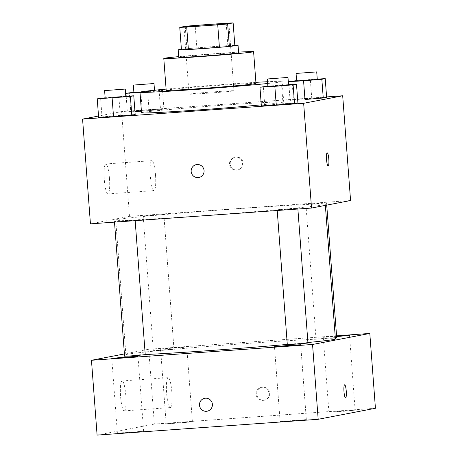 <?xml version="1.0" encoding="UTF-8"?>
<svg xmlns="http://www.w3.org/2000/svg" width="458" height="458" viewBox="0 0 458 458"><rect width="100%" height="100%" fill="white"/><g stroke="black" fill="none" stroke-linecap="round" stroke-linejoin="round"><path stroke-width="0.34" stroke-dasharray="2.29 1.72" d="M215.409 91.726A22.516 0.464 175.7 0 1 233.958 90.787A22.516 0.464 175.7 0 1 211.539 92.94A22.516 0.464 175.7 0 1 189.057 94.165A22.516 0.464 175.7 0 1 215.409 91.726M226.183 23.215L227.872 45.663L196.848 47.878L195.16 25.436M227.872 45.663A29.06 0.601 175.7 0 1 234.822 45.348M196.848 47.878A29.06 0.601 175.7 0 0 186.921 48.771L181.442 49.825M234.817 45.296A30.016 0.618 -4.3 0 0 208.087 46.968A30.016 0.618 -4.3 0 0 181.402 49.315M178.757 57.319A30.016 0.618 175.7 0 1 213.897 54.067A30.016 0.618 175.7 0 1 238.629 52.819M186.921 48.771L185.232 26.324M238.578 52.126A45.027 0.927 -4.3 0 0 178.706 56.626M255.988 83.488A45.027 0.927 -4.3 0 0 211.018 85.938A45.027 0.927 -4.3 0 0 166.185 90.243M267.672 83.505A71.293 1.471 -4.3 0 0 281.098 81.862A71.293 1.471 -4.3 0 0 282.18 81.518A71.293 1.471 -4.3 0 0 267.535 81.724M255.902 82.354A71.293 1.471 -4.3 0 0 166.099 89.104M141.539 112.788A71.293 1.471 175.7 0 1 224.993 105.059A71.293 1.471 175.7 0 1 283.725 102.094A71.293 1.471 175.7 0 1 282.643 102.437A71.293 1.471 175.7 0 1 261.278 104.859M288.529 84.633L281.601 85.033L283.01 103.743L297.9 102.878L264.735 105.248L261.352 105.901L264.735 105.248L263.327 86.545M125.807 96.272L118.88 96.667L120.288 115.376L135.179 114.511L102.014 116.887L98.636 117.534L102.014 116.887L100.611 98.178M326.6 96.93L121.605 111.586L98.522 116.034M317.257 79.102L310.329 79.503L311.738 98.207L326.628 97.348L293.464 99.718L290.086 100.371L297.677 99.93L290.086 100.371L288.901 84.616M140.011 92.487L140.852 92.436L142.255 111.145L141.419 111.191L160.529 109.634L163.907 108.981L149.016 109.84L130.748 111.351L127.364 112.004L134.955 111.563L127.364 112.004L126.179 96.249M238.727 208.682A105.065 2.164 175.7 0 1 325.277 204.314A105.065 2.164 175.7 0 1 220.67 214.35A105.065 2.164 175.7 0 1 115.737 220.069A105.065 2.164 175.7 0 1 238.727 208.682M350.57 200.524L129.482 216.331L90.444 223.853M126.58 220.424L135.11 219.995L132.099 220.372L114.454 221.546L126.58 220.424M289.296 208.791L297.832 208.361L294.815 208.739L277.176 209.913L289.296 208.791M318.029 203.26L326.56 202.831L323.548 203.209L305.904 204.382L318.029 203.26M151.718 215.586L163.838 214.464L146.199 215.638L143.188 216.016L151.718 215.586M129.482 216.331L121.605 111.586M109.473 178.443A15.011 2.633 85.9 0 0 105.798 163.97A15.011 2.633 85.9 0 0 104.247 179.13A15.011 2.633 85.9 0 0 107.939 193.911A15.011 2.633 85.9 0 0 109.473 178.443M237.141 170.084A6.567 6.464 -100.9 0 0 242.998 162.315A6.567 6.464 -100.9 0 0 235.406 157.088A6.567 6.464 -100.9 0 0 230.242 164.382A6.567 6.464 -100.9 0 0 237.141 170.084M236.488 170.21A6.567 6.464 -100.9 0 0 242.339 162.441A6.567 6.464 -100.9 0 0 234.754 157.214A6.567 6.464 -100.9 0 0 229.584 164.508A6.567 6.464 -100.9 0 0 236.488 170.21M196.373 164.605L196.373 164.605A6.567 6.464 79.1 0 1 204.022 170.21A6.567 6.464 79.1 0 1 198.858 177.504L198.858 177.504M155.52 175.151A15.011 2.633 85.9 0 0 151.844 160.678A15.011 2.633 85.9 0 0 150.287 175.838A15.011 2.633 85.9 0 0 153.985 190.62A15.011 2.633 85.9 0 0 155.52 175.151M328.146 165.945L328.14 165.945A6.567 1.151 -94.1 0 1 326.52 159.476A6.567 1.151 -94.1 0 1 327.201 152.846A6.567 1.151 -94.1 0 1 327.207 152.846L327.207 152.846M145.226 354.544A105.065 2.164 175.7 0 1 125.864 354.744A105.065 2.164 175.7 0 1 248.849 343.357A105.065 2.164 175.7 0 1 335.405 338.989M307.919 342.521A105.065 2.164 175.7 0 1 287.292 344.433M161.846 350.261L173.966 349.139L156.327 350.313L153.31 350.691L161.846 350.261M287.303 344.588L307.953 343.036M335.308 337.712L316.031 339.057L336.687 337.506M124.582 356.227L145.238 354.669M336.561 335.823L148.718 349.254L124.41 353.937M336.578 336.063L323.279 337.334L336.619 336.601M175.952 347.542L160.563 348.967L182.96 347.479L186.784 346.998L175.952 347.542M375.428 408.267L154.346 424.074L148.718 349.254M263.694 400.269A6.567 6.464 -100.9 0 0 269.544 392.5A6.567 6.464 -100.9 0 0 261.959 387.273A6.567 6.464 -100.9 0 0 256.789 394.567A6.567 6.464 -100.9 0 0 263.694 400.269M154.346 424.074L97.09 435.1M124.313 410.883A15.011 2.633 85.9 0 0 125.801 395.575A15.011 2.633 85.9 0 0 122.114 380.947A15.011 2.633 85.9 0 0 120.557 396.107A15.011 2.633 85.9 0 0 124.255 410.889A15.011 2.633 85.9 0 0 124.313 410.883M117.592 433.125L143.612 431.213L130.524 432.466L117.592 433.125M166.386 423.724L192.412 421.818L179.318 423.072L166.386 423.724M329.107 412.091L355.127 410.179L342.04 411.439L329.107 412.091M280.307 421.486L306.333 419.58L293.24 420.833L280.307 421.486M170.353 407.591A15.011 2.633 85.9 0 0 171.842 392.283A15.011 2.633 85.9 0 0 168.16 377.655A15.011 2.633 85.9 0 0 166.603 392.815A15.011 2.633 85.9 0 0 170.302 407.597A15.011 2.633 85.9 0 0 170.353 407.591M345.578 397.882L345.578 397.882A6.567 1.151 -94.1 0 1 343.958 391.418A6.567 1.151 -94.1 0 1 344.639 384.783A6.567 1.151 -94.1 0 1 344.645 384.783L344.645 384.783M263.035 400.395A6.567 6.464 -100.9 0 0 268.892 392.626A6.567 6.464 -100.9 0 0 261.3 387.405A6.567 6.464 -100.9 0 0 256.137 394.693A6.567 6.464 -100.9 0 0 263.035 400.395M204.703 398.3L204.703 398.3A6.567 6.464 79.1 0 1 212.357 403.904A6.567 6.464 79.1 0 1 207.188 411.198L207.188 411.198M140.852 92.436L159.121 90.924L162.504 90.278L133.879 92.27M133.902 92.562L152.136 91.056L139.999 92.298M142.255 111.145L160.529 109.634L159.121 90.924M160.529 109.634L163.907 108.981L162.504 90.278M163.907 108.981L149.016 109.84L147.613 91.136M149.016 109.84L130.748 111.351L129.339 92.648M130.748 111.351L127.364 112.004M118.88 96.667L105.151 97.806M105.174 98.098L125.83 96.546M120.288 115.376L102.014 116.887M310.329 79.503L296.601 80.637M296.624 80.929L317.28 79.377M311.738 98.207L293.464 99.718L292.061 81.014M293.464 99.718L290.086 100.371M281.601 85.033L267.873 86.173M267.89 86.465L288.546 84.907M283.01 103.743L264.735 105.248M183.99 26.827L189.057 94.165M228.891 23.45L233.958 90.787M283.725 102.094L282.18 81.518M237.238 170.113L237.891 169.987M234.754 157.214L235.406 157.088M151.844 160.678L105.798 163.97M153.985 190.62L107.939 193.911M325.357 205.384L325.277 204.314M125.864 354.744L115.737 220.069M143.188 216.016L153.31 350.691M163.838 214.464L173.966 349.139M297.877 209.02L297.832 208.361M277.216 210.497L277.176 209.913M326.731 205.115L326.56 202.831M316.031 339.057L305.904 204.382M135.162 220.653L135.11 219.995M114.5 222.13L114.454 221.546M306.333 419.58L300.706 344.76M280.113 421.549L274.485 346.729M355.127 410.179L349.506 335.365M328.907 412.154L323.279 337.334M192.412 421.818L186.784 346.998M166.185 423.787L160.563 348.967M143.612 431.213L137.99 356.393M117.391 433.182L111.763 358.368M168.16 377.655L122.114 380.947M170.302 407.597L124.255 410.889M263.785 400.298L264.443 400.172M261.3 387.405L261.959 387.273M154.558 91.01L154.501 90.226"/><path stroke-width="0.69" d="M210.348 24.389A22.516 0.464 175.7 0 1 228.891 23.45A22.516 0.464 175.7 0 1 206.478 25.602A22.516 0.464 175.7 0 1 183.99 26.827A22.516 0.464 175.7 0 1 210.348 24.389M185.232 26.324L179.754 27.377A29.06 0.601 175.7 0 0 186.704 27.062L217.727 24.846A29.06 0.601 175.7 0 0 227.655 23.953L233.133 22.9A29.06 0.601 175.7 0 0 226.183 23.215L195.16 25.436A29.06 0.601 175.7 0 0 185.232 26.324M227.655 23.953L229.344 46.401L234.822 45.348L233.133 22.9M229.344 46.401A29.06 0.601 175.7 0 1 219.411 47.288L217.727 24.846M179.754 27.377L181.442 49.825A29.06 0.601 175.7 0 0 188.393 49.51L219.411 47.288M181.402 49.315A30.016 0.618 -4.3 0 0 178.196 49.836A30.016 0.618 -4.3 0 0 205.545 48.399A30.016 0.618 -4.3 0 0 237.61 45.479A30.016 0.618 -4.3 0 0 238.063 45.336A30.016 0.618 -4.3 0 0 234.817 45.296M238.063 45.336L238.629 52.819A30.016 0.618 175.7 0 1 238.171 52.962A30.016 0.618 175.7 0 1 206.106 55.882A30.016 0.618 175.7 0 1 178.757 57.319L178.196 49.836M188.393 49.51L186.704 27.062M178.706 56.626A45.027 0.927 -4.3 0 0 163.792 58.447A45.027 0.927 -4.3 0 0 204.812 56.288A45.027 0.927 -4.3 0 0 252.913 51.909A45.027 0.927 -4.3 0 0 253.595 51.691A45.027 0.927 -4.3 0 0 238.578 52.126M163.792 58.447L166.185 90.243A45.027 0.927 -4.3 0 0 207.199 88.085A45.027 0.927 -4.3 0 0 255.301 83.705A45.027 0.927 -4.3 0 0 255.988 83.488L253.595 51.691M267.535 81.724A71.293 1.471 -4.3 0 0 255.902 82.354M166.099 89.104A71.293 1.471 -4.3 0 0 139.993 92.213A71.293 1.471 -4.3 0 0 188.427 89.968A71.293 1.471 -4.3 0 0 267.672 83.505M261.278 104.859A71.293 1.471 175.7 0 1 184.431 110.916A71.293 1.471 175.7 0 1 141.539 112.788L139.993 92.213M267.873 86.173L259.949 87.197L261.352 105.901L276.243 105.042L294.517 103.531L297.9 102.878L296.492 84.175L288.529 84.633M105.151 97.806L97.228 98.831L98.636 117.534L113.527 116.676L131.795 115.164L135.179 114.511L133.77 95.808L125.807 96.272M98.522 116.034L82.572 119.103L303.654 103.296L342.693 95.779L326.6 96.93M296.601 80.637L288.677 81.661L303.568 80.803L304.976 99.506L323.251 98.001L326.628 97.348L325.22 78.644L317.257 79.102M134.955 111.563L141.419 111.191L134.955 111.563M82.572 119.103L90.444 223.853L311.532 208.046L350.57 200.524L342.693 95.779M311.532 208.046L303.654 103.296M327.207 152.846A6.567 1.151 -94.1 0 1 328.81 159.172A6.567 1.151 -94.1 0 1 328.146 165.945A6.567 1.151 -94.1 0 1 326.525 159.476A6.567 1.151 -94.1 0 1 327.207 152.846A6.567 1.151 -94.1 0 1 328.815 159.172A6.567 1.151 -94.1 0 1 328.14 165.945M197.123 164.508A6.567 6.464 79.1 0 1 204.022 170.21A6.567 6.464 79.1 0 1 198.858 177.504A6.567 6.464 79.1 0 1 191.267 172.277A6.567 6.464 79.1 0 1 197.123 164.508M198.858 177.504A6.567 6.464 79.1 0 1 191.267 172.277A6.567 6.464 79.1 0 1 196.373 164.605M325.357 205.384L335.405 338.989A105.065 2.164 175.7 0 1 307.919 342.521M287.292 344.433A105.065 2.164 175.7 0 1 145.226 354.544M297.877 209.02L307.953 343.036L297.643 344.027L287.303 344.588L277.216 210.497M326.731 205.115L336.687 337.506L335.308 337.712M135.162 220.653L145.238 354.669L134.927 355.66L124.582 356.227L114.5 222.13M124.41 353.937L91.463 360.28L312.551 344.473L369.806 333.447L336.561 335.823M289.874 345.309L274.485 346.729L296.881 345.24L300.706 344.76L289.874 345.309M336.619 336.601L349.506 335.365L336.578 336.063M127.158 356.942L111.763 358.368L134.16 356.874L137.99 356.393L127.158 356.942M91.463 360.28L97.09 435.1L318.178 419.293L312.551 344.473M205.453 398.202A6.567 6.464 79.1 0 1 212.352 403.91A6.567 6.464 79.1 0 1 207.188 411.198A6.567 6.464 79.1 0 1 199.596 405.971A6.567 6.464 79.1 0 1 205.453 398.202M318.178 419.293L375.428 408.267L369.806 333.447M345.607 397.882A6.567 1.151 -94.1 0 1 345.584 397.882A6.567 1.151 -94.1 0 1 343.969 391.418A6.567 1.151 -94.1 0 1 344.645 384.783A6.567 1.151 -94.1 0 1 346.259 391.184A6.567 1.151 -94.1 0 1 345.607 397.882M345.601 397.882A6.567 1.151 -94.1 0 1 345.578 397.882A6.567 1.151 -94.1 0 0 346.254 391.189A6.567 1.151 -94.1 0 0 344.645 384.783M207.188 411.198A6.567 6.464 79.1 0 1 199.602 405.971A6.567 6.464 79.1 0 1 204.703 398.3M133.879 92.27L125.961 93.3L140.011 92.487M139.999 92.298L133.902 92.562L133.341 85.079L153.997 83.528L133.341 85.079M126.179 96.249L125.961 93.3M97.228 98.831L130.393 96.461L133.77 95.808M125.263 89.064L125.83 96.546L115.513 97.531L105.174 98.098L104.613 90.615L125.263 89.064L104.613 90.615M98.636 117.534L113.527 116.676L112.118 97.972M113.527 116.676L131.795 115.164L130.393 96.461M131.795 115.164L135.179 114.511M303.568 80.803L321.842 79.291L325.22 78.644M316.713 71.895L317.28 79.377L306.969 80.368L296.624 80.929L296.063 73.446L316.713 71.895L296.063 73.446M304.976 99.506L323.251 98.001L321.842 79.291M323.251 98.001L326.628 97.348M288.901 84.616L288.677 81.661M259.949 87.197L274.84 86.339L293.109 84.827L296.492 84.175M287.985 77.425L288.546 84.907L278.235 85.898L267.89 86.465L267.329 78.982L287.985 77.425L267.329 78.982M261.352 105.901L276.243 105.042L274.84 86.339M276.243 105.042L294.517 103.531L293.109 84.827M294.517 103.531L297.9 102.878M154.501 90.226L153.997 83.528"/></g></svg>

